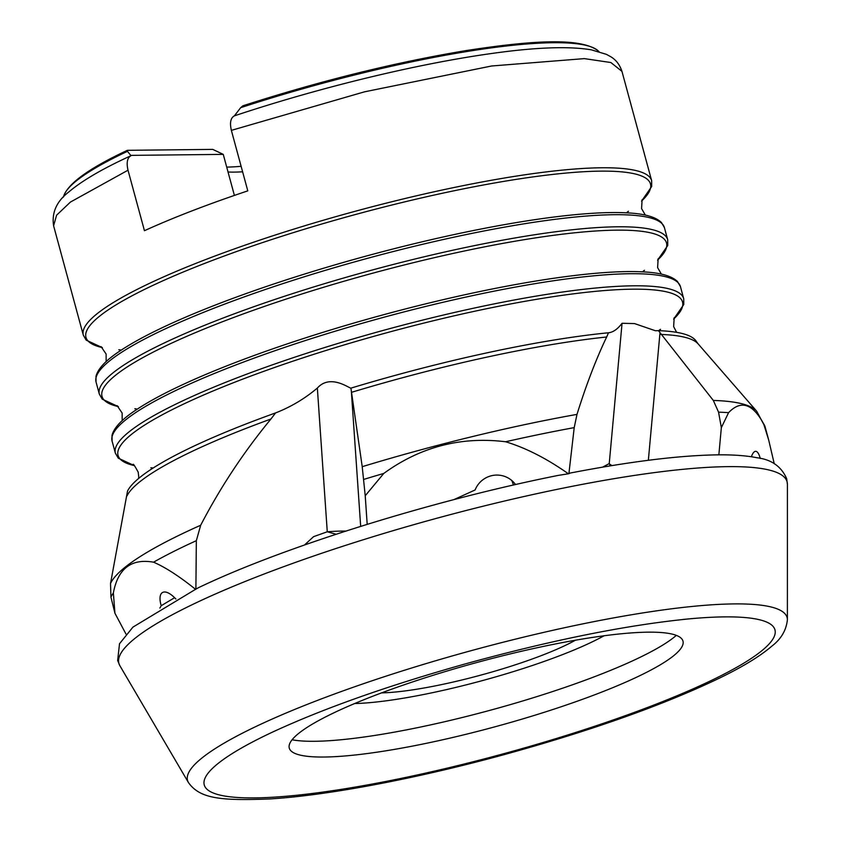 <?xml version="1.0" encoding="UTF-8"?>
<svg xmlns="http://www.w3.org/2000/svg" width="841" height="841" viewBox="0 0 841 841"><rect width="100%" height="100%" fill="white"/><g stroke="black" fill="none" stroke-linecap="round" stroke-linejoin="round"><path stroke-width="1.26" d="M676.322 635.375A209.903 34.365 -15.2 0 1 596.9 675.796A209.903 34.365 -15.2 0 1 314.734 741.289A209.903 34.365 -15.2 0 1 292.111 739.765M354.671 703.539A154.986 25.367 164.8 0 0 560.989 655.213A154.986 25.367 164.8 0 0 604.027 635.785M558.498 475.354C433.504 500.174 283.186 546.997 198.634 587.617L195.89 589.163L196.342 540.679L200.684 525.247C220.342 487.391 243.753 451.985 270.939 419.018L275.564 412.931A295.748 48.41 164.8 0 0 218.029 435.344A295.748 48.41 164.8 0 0 127.527 491.07L110.518 583.517L110.949 597.173L114.933 613.226L113.367 592.968C117.929 568.558 131.322 558.298 153.556 562.187C165.204 567.17 179.207 576.211 195.554 589.331L132.952 627.102L119.506 643.743L117.656 660.5L119.874 665.715A346.208 56.673 164.8 0 1 339.049 547.502A346.208 56.673 164.8 0 1 727.801 466.639A346.208 56.673 164.8 0 1 787.407 484.353L787.386 619.796A310.644 50.849 164.8 0 0 733.899 603.912A310.644 50.849 164.8 0 0 385.094 676.458A310.644 50.849 164.8 0 0 188.437 782.529C200.116 799.244 222.371 800.706 269.719 798.95C327.422 795.47 415.181 778.871 502.382 755.113C590.813 730.818 663.202 705.147 719.528 678.098C742.782 666.787 760.211 656.138 771.838 646.14C781.11 639.044 786.293 630.266 787.386 619.796M138.691 477.404L138.502 478.55M660.963 334.445A297.483 48.694 164.8 0 1 698.146 343.895L696.232 341.299A295.748 48.41 164.8 0 0 658.44 330.65L713.326 400.442L718.561 412.174L721.347 427.638L728.569 412.668C740.932 399.769 752.632 403.501 763.649 423.875L768.685 439.98L774.246 463.748M787.407 484.353L786.661 478.697C781.384 466.524 771.533 459.543 757.11 457.767C746.451 455.622 733.194 454.655 717.331 454.855C679.265 455.423 630.172 461.488 570.061 473.073L568.894 473.693L574.214 427.627L576.989 414.382C586.166 384.989 596.048 359.191 606.655 336.999L608.516 332.773C613.152 332.269 617.662 329.104 622.056 323.28L634.556 323.585L655.36 330.734L658.44 330.65M275.564 412.931C290.797 406.991 304.726 398.697 317.351 388.069C330.187 373.604 349.299 388.363 350.918 388.132A295.748 48.41 164.8 0 1 586.166 335.317A295.748 48.41 164.8 0 1 608.516 332.773L608.81 332.752M175.885 599.023A23.254 9.283 -120.9 0 0 162.439 592.548A23.254 9.283 -120.9 0 0 161.209 605.709L159.885 608.032M114.933 613.226L125.992 634.082M174.613 597.699L161.209 605.709M350.918 388.132L362.219 466.681L365.225 495.748L383.78 473.43C420.363 446.855 460.963 436.29 505.588 441.756C525.783 447.843 546.724 458.524 568.4 473.788L558.498 475.344M515.522 484.563A23.254 22.938 142 0 0 475.112 489.967L453.877 499.628M365.225 495.748L367.191 524.332M511.696 480.421A23.254 22.938 -38 0 1 513.367 485.057M336.158 534.235L327.265 531.785L313.577 536.653L304.516 544.989M760.243 458.471A23.254 6.528 91 0 0 755.681 451.323A23.254 6.528 91 0 0 751.37 456.747M721.347 427.638L718.855 454.844M610.419 465.84L609.199 463.612L602.587 467.144M503.748 51.9A282.155 46.192 164.8 0 0 490.398 53.666A282.155 46.192 164.8 0 0 234.397 115.848C230.634 117.877 229.625 122.723 231.359 130.366L247.79 190.865A294.476 48.21 -15.2 0 0 144.452 230.707L128.011 170.208C126.276 162.555 127.285 157.719 131.049 155.69L127.454 151.348L127.559 150.318L212.741 149.393L223.254 154.376L234.397 195.417M127.243 150.381C89.23 168.179 68.026 183.485 63.632 196.31A278.36 45.572 164.8 0 1 127.454 151.348L127.559 150.318M128.011 170.208L70.423 202.071L56.599 215.201L53.603 225.766C51.574 212.468 56.736 201.125 69.078 191.737C82.46 180.447 103.044 168.452 130.849 155.774L131.049 155.69M226.713 167.107A132.899 21.761 164.8 0 0 241.125 166.308M242.618 171.795A125.151 20.489 -15.2 0 1 228.037 171.995M575.412 640.222A120.116 19.658 -15.2 0 1 541.793 655.423A120.116 19.658 -15.2 0 1 381.593 692.879M240.642 107.701L242.902 105.798C320.379 80.841 394.797 62.434 466.156 50.576C532.227 40.41 580.994 37.246 598.372 51.017A278.36 45.572 164.8 0 0 240.642 107.701L234.397 115.848M223.254 154.376L131.07 155.375M612.038 465.578A31.001 7.611 5.2 0 1 609.231 463.654L622.056 323.28M345.861 531.07A31.001 4.205 -3.9 0 0 327.265 531.785L317.351 388.069M277.236 729.914A295.717 48.41 164.8 0 0 271.433 732.616A295.717 48.41 164.8 0 0 286.823 796.196A295.717 48.41 164.8 0 0 672.285 697.704A295.717 48.41 164.8 0 0 724.343 616.884A295.717 48.41 164.8 0 0 690.535 618.745A295.717 48.41 164.8 0 0 682.566 619.512M648.054 632.169A203.985 33.388 164.8 0 0 418.187 680.075A203.985 33.388 164.8 0 0 290.019 749.72A203.985 33.388 164.8 0 0 324.205 757.026A203.985 33.388 164.8 0 0 544.116 712.338A203.985 33.388 164.8 0 0 683.165 642.913A203.985 33.388 164.8 0 0 648.054 632.169M673.63 319.096A292.479 47.874 164.8 0 0 574.561 293.698A292.479 47.874 164.8 0 0 265.567 370.681A292.479 47.874 164.8 0 0 134.381 465.609M150.844 467.796A292.479 47.874 164.8 0 0 152.347 467.88L150.97 467.796M660.322 329.462L659.281 330.156A292.479 47.874 164.8 0 0 660.532 329.315M200.684 525.247A336.421 55.075 164.8 0 0 110.518 583.517M113.367 592.968A339.428 55.569 164.8 0 0 110.949 597.173M196.342 540.679A339.428 55.569 164.8 0 0 153.556 562.187M270.939 419.018A297.483 48.694 164.8 0 0 127.012 495.854M576.989 414.382A336.421 55.075 164.8 0 0 362.219 466.681M383.78 473.43A339.428 55.569 164.8 0 0 363.69 479.423M574.214 427.627A339.428 55.569 164.8 0 0 505.588 441.756M606.655 336.999A297.483 48.694 164.8 0 0 351.527 392.327M728.569 412.668A339.428 55.569 164.8 0 0 718.561 412.174M698.146 343.895L756.648 411.165A336.421 55.075 164.8 0 0 713.326 400.442M756.648 411.165L765.142 426.976A339.428 55.569 164.8 0 0 763.649 423.875M53.593 225.777L83.301 335.107A294.476 48.21 -15.2 0 1 354.839 211.375A294.476 48.21 -15.2 0 1 651.649 180.678L621.951 71.359C619.754 64.715 616.001 59.827 610.703 56.704L606.382 54.339L591.37 49.84C568.642 46.024 534.981 47.306 490.398 53.666M621.941 71.359L610.902 62.539L584.358 58.618L491.628 65.987L364.479 91.837L231.359 130.366M99.333 394.124A294.476 48.21 -15.2 0 1 370.87 270.392A294.476 48.21 -15.2 0 1 667.691 239.706L664.411 227.617A294.476 48.21 164.8 0 0 506.513 226.786A294.476 48.21 164.8 0 0 218.134 306.597A294.476 48.21 164.8 0 0 96.053 382.045L99.333 394.124L102.234 399.16L118.392 406.634M115.364 453.141A294.476 48.21 -15.2 0 1 386.902 329.409A294.476 48.21 -15.2 0 1 683.722 298.723L680.443 286.644A294.476 48.21 164.8 0 0 522.555 285.803A294.476 48.21 164.8 0 0 234.166 365.614A294.476 48.21 164.8 0 0 112.084 441.062L115.364 453.141L118.266 458.177L134.434 465.651M135.485 410.324L136.526 409.63A292.479 47.874 -15.2 0 1 234.523 362.849A292.479 47.874 -15.2 0 1 643.46 271.895L644.711 271.979M644.28 270.445L643.249 271.128A292.479 47.874 164.8 0 0 644.49 270.297M657.599 260.079A292.479 47.874 164.8 0 0 546.135 236.332A292.479 47.874 164.8 0 0 223.264 321.43A292.479 47.874 164.8 0 0 118.35 406.592M134.823 408.768A292.479 47.874 164.8 0 0 136.316 408.863L134.949 408.779M119.454 351.307L120.484 350.613A292.479 47.874 -15.2 0 1 218.481 303.822A292.479 47.874 -15.2 0 1 627.428 212.878L628.669 212.952M628.248 211.427L627.218 212.111A292.479 47.874 164.8 0 0 628.458 211.28M641.557 201.062A292.479 47.874 164.8 0 0 530.093 177.314A292.479 47.874 164.8 0 0 207.233 262.413A292.479 47.874 164.8 0 0 102.308 347.575M118.791 349.751A292.479 47.874 164.8 0 0 120.284 349.845L118.917 349.761M659.964 333.099L648.348 460.279M351.317 390.813L360.673 526.361M133.193 464.695C132.994 463.223 134.665 465.704 138.197 472.148L138.712 476.532M676.637 332.353L673.63 326.581L674.188 317.709M765.142 426.976L768.685 439.98M63.632 196.31L63.411 197.109M598.372 51.017L598.971 51.595M661.383 274.134L657.599 267.596L658.156 258.692M122.197 420.626L122.145 413.068L117.162 405.677M645.341 215.107L641.567 208.568L642.114 199.674M106.155 361.598L106.113 354.05L101.13 346.65M673.609 319.16L683.775 304.516L683.722 298.723M643.46 271.895C660.49 272.726 671.854 275.964 677.562 281.619L680.443 286.644M136.526 409.63C122.25 418.955 114.082 427.501 112.032 435.27L112.084 441.062M657.578 260.142L667.743 245.498L667.691 239.706M627.428 212.878C644.458 213.698 655.822 216.946 661.52 222.602L664.411 227.617M120.484 350.613C106.208 359.937 98.05 368.484 96 376.253L96.053 382.045M641.546 201.125L651.712 186.471L651.649 180.678M83.301 335.107L86.192 340.142L102.36 347.617M690.535 618.745C627.785 624.81 552.81 639.833 465.63 663.812C387.365 685.846 322.629 708.774 271.433 732.616M188.437 782.529L119.874 665.715"/></g></svg>

